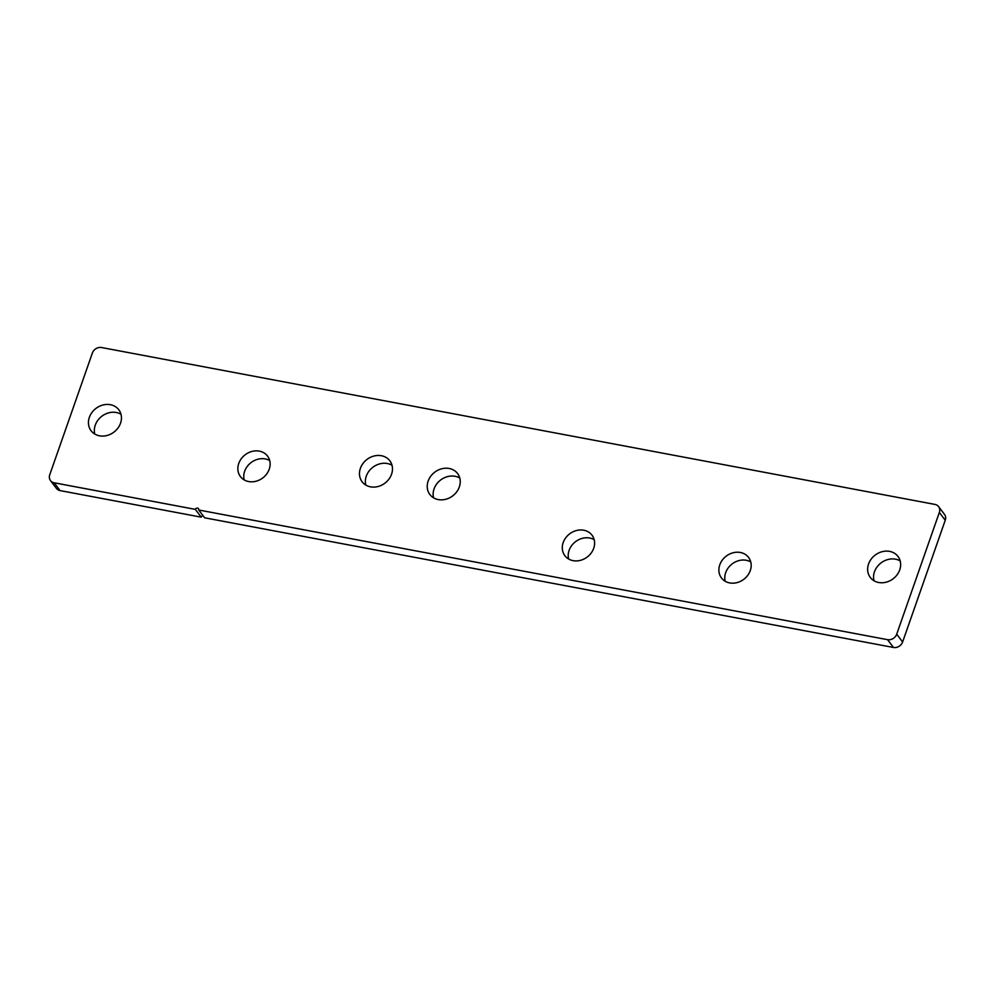 <?xml version="1.0" encoding="UTF-8"?>
<svg xmlns="http://www.w3.org/2000/svg" width="995" height="995" viewBox="0 0 995 995"><rect width="100%" height="100%" fill="white"/><g stroke="black" fill="none" stroke-linecap="round" stroke-linejoin="round"><path stroke-width="1.49" d="M433.596 497.848A17.375 14.863 142.9 0 1 434.056 488.906A17.375 14.863 142.9 0 1 459.765 478.023M428.148 481.095A17.375 14.863 -37.1 0 0 429.877 494.527A17.375 14.863 -37.1 0 0 445.698 499.291A17.375 14.863 -37.1 0 0 459.317 486.965A17.375 14.863 -37.1 0 0 457.588 473.545A17.375 14.863 -37.1 0 0 441.768 468.769A17.375 14.863 -37.1 0 0 428.148 481.095M365.837 485.087A17.375 14.863 142.9 0 1 366.297 476.145A17.375 14.863 142.9 0 1 392.005 465.274M360.389 468.346A17.375 14.863 -37.1 0 0 362.118 481.767A17.375 14.863 -37.1 0 0 377.938 486.543A17.375 14.863 -37.1 0 0 391.557 474.217A17.375 14.863 -37.1 0 0 389.829 460.784A17.375 14.863 -37.1 0 0 374.008 456.021A17.375 14.863 -37.1 0 0 360.389 468.346M94.811 434.069A17.375 14.863 142.9 0 1 95.271 425.126A17.375 14.863 142.9 0 1 120.98 414.256M89.363 417.328A17.375 14.863 -37.1 0 0 91.092 430.748A17.375 14.863 -37.1 0 0 106.913 435.524A17.375 14.863 -37.1 0 0 120.532 423.198A17.375 14.863 -37.1 0 0 118.803 409.766A17.375 14.863 -37.1 0 0 102.982 405.002A17.375 14.863 -37.1 0 0 89.363 417.328M874.02 580.744A17.375 14.863 142.9 0 1 874.468 571.802A17.375 14.863 142.9 0 1 900.189 560.931M868.56 564.003A17.375 14.863 -37.1 0 0 870.289 577.436A17.375 14.863 -37.1 0 0 886.11 582.199A17.375 14.863 -37.1 0 0 899.729 569.874A17.375 14.863 -37.1 0 0 898 556.441A17.375 14.863 -37.1 0 0 882.179 551.678A17.375 14.863 -37.1 0 0 868.56 564.003M568.63 559.003A17.002 14.539 142.9 0 1 569.115 550.372A17.002 14.539 142.9 0 1 594.164 539.676M563.195 542.561A17.002 14.539 -37.1 0 0 564.886 555.707A17.002 14.539 -37.1 0 0 580.371 560.359A17.002 14.539 -37.1 0 0 593.692 548.307A17.002 14.539 -37.1 0 0 592 535.173A17.002 14.539 -37.1 0 0 576.528 530.509A17.002 14.539 -37.1 0 0 563.195 542.561M244.185 479.901A17.002 14.539 142.9 0 1 244.658 471.269A17.002 14.539 142.9 0 1 269.707 460.573M238.75 463.471A17.002 14.539 -37.1 0 0 240.442 476.605A17.002 14.539 -37.1 0 0 255.914 481.269A17.002 14.539 -37.1 0 0 269.235 469.205A17.002 14.539 -37.1 0 0 267.543 456.071A17.002 14.539 -37.1 0 0 252.071 451.407A17.002 14.539 -37.1 0 0 238.75 463.471M725.218 581.267A17.002 14.539 142.9 0 1 725.691 572.635A17.002 14.539 142.9 0 1 750.752 561.939M719.783 564.837A17.002 14.539 -37.1 0 0 721.475 577.971A17.002 14.539 -37.1 0 0 736.947 582.635A17.002 14.539 -37.1 0 0 750.28 570.57A17.002 14.539 -37.1 0 0 748.588 557.436A17.002 14.539 -37.1 0 0 733.104 552.772A17.002 14.539 -37.1 0 0 719.783 564.837M203.092 515.771A1.89 1.617 -37.1 0 0 201.239 517.164L60.061 490.585A7.562 6.467 142.9 0 1 56.404 488.383L50.496 480.585A7.562 6.467 -37.1 0 0 54.153 482.786L60.061 490.585M201.239 517.164L195.331 509.365L54.153 482.786M939.342 512.45A7.562 6.467 -37.1 0 0 938.596 506.617L944.504 514.415A7.562 6.467 142.9 0 1 945.25 520.248L939.342 512.45L896.706 634.188L902.614 641.986A7.562 6.467 142.9 0 1 893.473 647.471L204.634 517.798L198.714 510A1.89 1.617 -37.1 0 0 195.331 509.365M945.25 520.248L902.614 641.986M893.473 647.471L887.565 639.673L198.714 510M50.496 480.585A7.562 6.467 -37.1 0 1 49.75 474.752L92.386 353.014A7.562 6.467 -37.1 0 1 101.527 347.529L934.939 504.415A7.562 6.467 -37.1 0 1 938.596 506.617M887.565 639.673A7.562 6.467 -37.1 0 0 896.706 634.188"/></g></svg>
